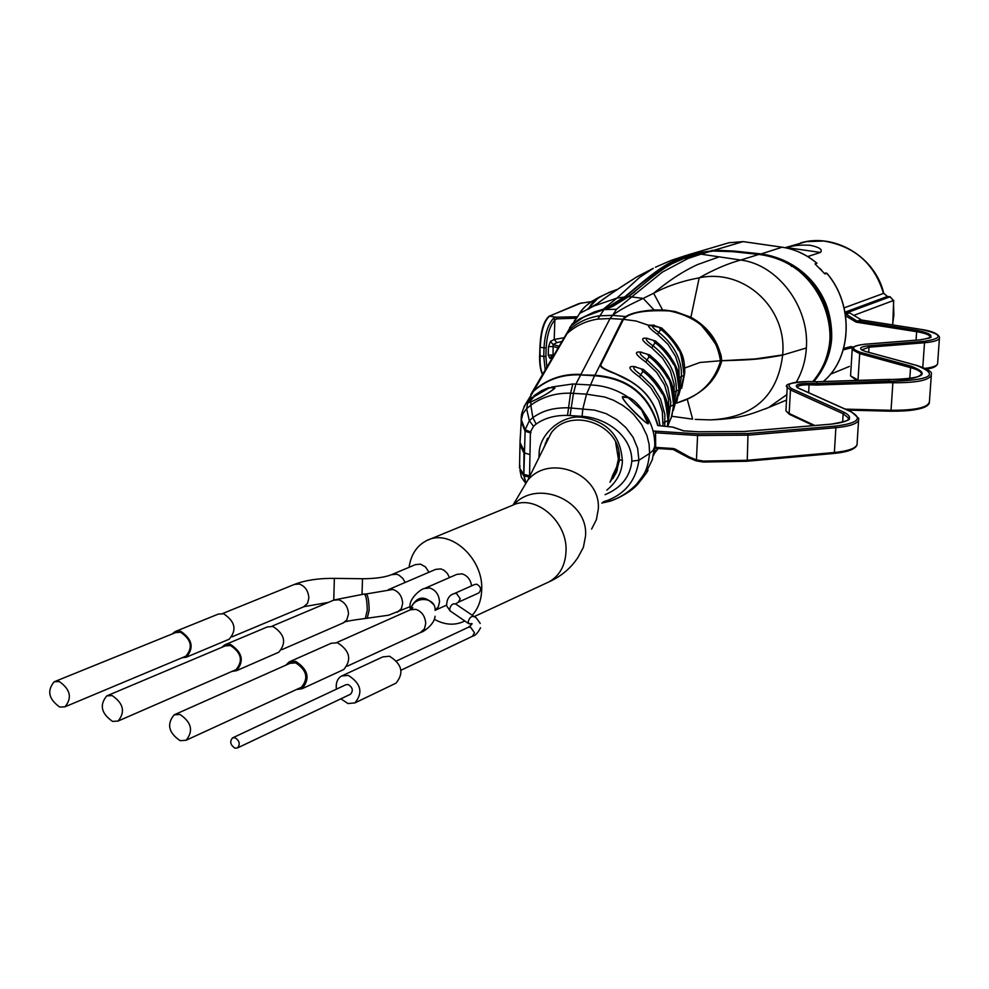 <?xml version="1.0" encoding="UTF-8"?>
<svg xmlns="http://www.w3.org/2000/svg" width="989" height="989" viewBox="0 0 989 989"><rect width="100%" height="100%" fill="white"/><g stroke="black" fill="none" stroke-linecap="round" stroke-linejoin="round"><path stroke-width="1.48" d="M634.876 291.866L631.291 294.413M478.552 593.054L478.787 592.955C481.631 589.679 480.988 586.774 476.846 584.252L474.72 584.462L454.52 593.487M471.605 585.859C470.566 579.579 467.389 575.586 462.086 573.855L456.794 574.386L425.047 588.245M449.538 577.551L447.275 573.323L443.925 570.208L440.822 568.885L435.667 569.38L388.294 589.691M428.979 572.248L425.505 566.957L420.51 564.138L415.479 564.608L392.077 574.461M434.332 619.324C444.951 625.135 455.039 625.716 464.595 621.092L464.83 620.981M472.235 615.245C478.169 608.717 481.322 600.261 481.705 589.889C483.584 558.34 450.02 528.299 427.013 540.427C416.999 545.396 411.016 554.359 409.05 567.315M474.572 616.456L548.92 581.903C559.44 575.957 565.139 565.931 566.005 551.837C568.094 521.685 535.284 493.536 512.413 505.354M548.92 581.903C561.22 576.327 570.913 568.156 578.009 557.376L583.399 547.3L585.537 536.026C588.579 500.57 537.2 478.342 513.575 504.86M591.632 529.053L596.392 519.67L598.271 509.273C601.349 474.201 549.946 453.123 527.718 480.295L551.355 432.675M612.253 476.216L616.234 468.737L618.409 459.081L615.615 442.182M618.793 452.282L619.225 459.601L622.279 460.515C620.709 435.84 607.32 421.438 582.101 417.321C561.431 414.304 538.016 435.049 539.153 455.113L540.019 455.138M544.766 445.718L545.631 442.726M619.374 459.786L616.431 472.322L609.916 482.224M612.117 476.562L619.25 461.43M551.108 433.145L547.473 440.365M641.614 409.953L647.338 422.315L647.375 423.354L645.211 421.994C632.676 410.596 625.184 402.634 622.761 398.097L622.736 397.046L628.102 397.665L641.614 409.953M623.416 399.581L622.761 398.097M646.559 471.419L652.32 459.65L654.767 446.224C655.015 434.097 651.726 423.28 644.902 413.761C639.253 404.847 633.652 399.309 628.102 397.158L622.477 396.601C620.659 399.976 649.996 427.928 648.302 423.317C648.759 422.328 647.622 419.138 644.902 413.761L644.123 414.094M655.534 431.921L655.695 447.794M567.822 332.267L533.85 390.655L530.784 394.549M628.522 296.725L613.056 306.219L584.091 316.839L572.075 324.961M594.216 312.611L604.18 308.964L594.216 311.98L579.542 318.94L572.643 324.479M579.554 319.224L594.216 311.98M572.594 324.38L569.602 327.878L571.617 325.035M640.415 274.979L637.077 276.722C621.24 286.625 608.111 295.526 597.69 303.413L587.454 309.297L598.728 297.405L592.052 301.225C586.638 304.76 582.546 308.803 579.752 313.328L572.668 323.91L579.542 318.94L572.631 323.972L569.775 327.582M613.056 306.219L608.865 307.999M604.65 309.359L625.678 296.737C645.322 279.343 664.002 266.56 681.73 258.401L698.419 252.961L712.463 251.045M627.904 296.923L613.304 305.972M603.846 308.753L616.938 298.097L593.524 306.157L589.036 308.568C591.385 301.472 600.644 295.192 616.839 289.703M571.568 325.097L572.631 323.972M711.895 250.316L714.392 250.501L697.863 252.813L681.149 258.253C664.151 262.592 642.689 282.125 625.097 296.552L605.948 308.333M570.579 326.308L569.812 327.507M587.454 309.297L589.024 308.889M574.461 320.547L575.45 319.571M575.647 319.398L576.364 318.643M598.728 297.405L611.264 291.52M597.69 303.413L596.985 303.895M572.223 323.885L571.321 325.369M695.86 254.346L694.365 253.852L686.539 255.298L671.865 260.132M685.315 257.882L700.929 252.838L685.328 257.931M697.727 253.839L700.966 254.161L711.017 251.157L701.226 252.801L684.289 258.327L687.887 258.549L662.321 272.136L616.481 309.273L603.982 309.594M713.316 251.033L710.77 251.181M714.392 250.501L733.492 251.725M819.498 372.371C826.656 362.407 831.514 340.364 830.13 331.216L829.437 323.465C827.781 311.041 823.281 299.543 815.913 288.961L811.586 283.237C801.473 271.11 788.962 262.592 774.016 257.696M759.886 254.556L760.331 253.839L733.949 251.021L760.467 254.148C771.123 255.508 782.225 259.452 793.771 265.979C808.619 276.178 819.139 288.776 825.345 303.771C835.965 332.329 831.984 358.278 813.391 381.63M813.811 381.643C824.665 368.526 830.624 354.074 831.7 338.275C831.947 325.999 829.969 314.415 825.79 303.524C813.848 274.93 788.357 257.61 760.665 253.876L760.331 253.839M823.293 381.519C851.986 357.969 854.063 304.872 826.891 273.397L824.937 273.953L815.06 263.952L816.889 263.259C806.319 254.457 794.736 249.104 782.114 247.213L760.467 254.148M826.977 273.496L824.381 273.285M591.434 301.596L579.393 303.462L591.286 301.633M542.924 374.398C540.76 370.764 539.809 364.57 540.056 355.83L539.945 347.139C540.612 331.241 543.666 320.943 549.068 316.22L549.513 316.134C544.049 321.202 540.983 331.587 540.315 347.275L544.012 347.918C544.766 334.443 547.894 324.615 553.395 318.433L555.793 317.185L549.513 316.134L578.849 303.635M545.26 370.381L543.752 356.485L545.891 356.399L546.151 347.831C546.979 335.073 549.872 325.789 554.841 319.954L556.906 318.841L576.772 318.186M821.772 270.356L819.992 268.514M542.479 373.657C540.39 370.282 539.462 364.298 539.685 355.706M546.151 347.831L544.012 347.918L543.752 356.485L540.056 355.83L539.945 347.04C540.526 332.774 543.196 322.896 547.943 317.407M553.395 318.433L554.841 319.954L554.223 339.474L550.49 341.39L548.499 346.62L548.24 355.162L549.958 358.451L551.33 356.188L552.876 356.065L551.33 356.188M546.868 367.624L545.891 356.399M562.135 341.403L556.819 342.651L554.223 339.474L563.94 337.731M548.24 355.162L552.517 354.977L553.506 356.238M550.49 341.39L553.098 344.568L553.086 355.1L554.013 355.36M791.373 266.35L792.078 266.128M830.686 323.49L830.092 330.19M814.713 287.478L822.625 299.469L827.15 313.253M825.481 307.987L817.668 291.866M684.017 258.401L672.236 263.667M684.178 258.314L672.322 263.556L660.306 270.665L628.324 296.613M684.549 258.253C668.082 262.308 645.52 282.792 628.732 296.564L643.196 298.406C627.792 305.552 617.593 311.214 612.599 315.38L616.481 309.273M713.39 251.008L701.226 252.801M713.489 251.021L732.837 251.676M829.437 323.465L829.437 323.465C832.108 345.878 826.544 365.262 812.735 381.618C852.444 340.401 819.065 259.254 759.119 254.482L758.922 254.47M785.711 400.421L764.967 409.038M594.71 375.758L622.699 319.274L610.065 318.545L612.599 315.38L610.065 318.545L597.715 319.101C585.945 320.943 575.722 325.777 567.068 333.59L562.815 340.884M622.724 319.249L625.765 316.542C630.957 313.204 640.378 311.003 654.063 309.94L664.806 310.064L675.042 311.51L690.903 317.234L699.198 277.822C744.198 268.143 787.38 308.086 782.645 354.927L755.176 358.933L721.822 360.725C752.258 360.058 763.459 358.562 782.645 355.063L806.356 347.98C809.595 306.874 777.713 264.508 740.749 260.045L700.966 254.161L687.887 258.549M806.356 347.98C805.565 360.54 802.227 371.901 796.343 382.063M786.824 394.636L768.54 407.567C752.023 413.587 741.701 418.842 710.399 419.88M600.805 364.508L600.348 365.942C601.93 368.118 607.085 370.813 615.801 374.015L629.165 380.629C646.917 390.964 657.141 405.972 659.836 425.629M732.713 251.663L758.786 254.445L740.749 260.045C728.238 263.371 714.379 269.305 699.198 277.822C682.113 281 666.92 286.155 653.618 293.263L643.196 298.406L654.063 309.94M695.23 419.398L710.127 419.892C753.42 417.791 777.589 396.218 782.633 355.175C758.019 359.415 755.781 359.736 721.822 360.725C717.037 378.231 705.478 390.989 687.17 399L692.646 419.151L671.803 416.27M635.222 313.105C627.607 315.429 623.429 317.58 622.711 319.546L600.311 364.484M690.903 317.234C708.656 327.211 718.954 341.712 721.822 360.725M687.17 399L676.476 403.141M714.973 375.091C718.916 367.957 720.833 363.111 720.734 360.577C723.614 355.879 716.976 343.925 700.805 324.689M684.549 368.093L700.027 362.456L720.449 360.775C716.197 333.948 699.26 317.345 669.64 310.954C644.741 309.804 629.338 312.586 623.453 319.323L636.112 321.029L648.302 325.196C648.302 326.976 651.392 330.029 657.561 334.381L668.008 344.345L675.586 356.473L678.85 366.758L679.332 380.963M720.449 360.775C720.87 364.681 717.346 371.765 709.867 382.038M600.83 366.276L602.4 367.97M623.045 319.41L600.916 364.286M659.984 425.641C657.339 406.022 647.14 390.989 629.4 380.53C614.589 371.864 598.951 368.736 601.139 364.212L622.909 320.436L601.139 364.212M622.909 320.436L623.441 319.336M635.692 366.783C626.902 365.436 628.163 368.798 639.463 376.896L650.675 387.564L658.81 400.533L662.333 411.535L662.976 425.826M641.923 352.269C633.504 350.959 634.79 354.223 645.78 362.048L656.721 372.47L664.67 385.154L668.663 399.605L668.465 411.857M647.869 338.436C639.809 337.15 641.119 340.303 651.813 347.893L662.494 358.08L670.258 370.479L674.152 384.61L674.028 396.057M667.464 426.111L668.008 420.548C665.956 402.758 663.916 393.746 661.864 393.511C661.32 391.669 651.528 376.858 642.838 371.444L641.725 369.626L643.48 369.515L634.876 366.832C632.342 367.512 634.32 370.133 640.823 374.72L652.777 386.328L660.565 399.024L664.831 414.267L664.781 425.938M643.53 369.824C660.158 382.434 668.527 398.765 668.626 418.804L667.785 426.135M667.785 426.098L671.89 415.788L673.608 404.785C671.618 387.391 669.627 378.577 667.624 378.342C667.093 376.537 657.537 362.073 649.056 356.782L647.968 355.014L649.674 354.94L641.193 352.319C638.845 352.986 640.81 355.521 647.103 359.947L658.773 371.283L663.446 378.07L667.798 387.206L670.814 402.424L668.651 418.298M649.711 355.236C665.956 367.549 674.115 383.509 674.201 403.116L671.123 418.335M673.348 410.435L678.961 389.74C677.02 372.717 675.079 364.1 673.126 363.878C672.607 362.11 663.273 347.955 654.99 342.787L653.914 341.081L655.583 341.044L647.226 338.473C645.051 339.128 647.004 341.588 653.086 345.853C667.513 357.103 677.168 373.533 676.229 391.038L674.226 402.572M655.62 341.316C671.482 353.357 679.443 368.971 679.53 388.145L676.513 403.03M678.639 395.489L684.623 373.755C685.884 357.61 678.12 342.355 661.32 327.989L653.111 325.22L651.998 325.702C652.344 327.248 654.607 329.485 658.81 332.403C672.903 343.393 682.336 359.477 681.409 376.611L679.542 387.564M679.628 377.439L684.067 375.375C682.175 358.71 680.284 350.279 678.367 350.057C677.861 348.338 668.749 334.492 660.652 329.436L658.859 327.223L648.302 325.196L654.248 325.171M661.32 327.989L658.859 327.223M684.635 373.446L681.681 388.331M523.824 407.097L527.1 401.559L532.243 397.108L527.669 402.177L530.611 402.041C542.133 396.91 550.23 392.274 554.916 388.145L551.59 387.07L572.854 383.967L589.963 384.956C603.71 385.327 616.419 389.394 628.102 397.158L628.102 397.665M551.38 387.601L548.413 387.762L541.848 390.519L535.012 394.982L533.739 396.008L534.307 396.515L548.574 388.281L551.38 387.601L554.644 388.343M528.423 402.783L534.307 396.515M654.767 446.224L653.272 450.193L649.588 453.432C647.511 471.357 644.259 473.904 636.829 483.955C628.757 492.287 619.522 498.097 609.162 501.361L603.203 501.893C623.911 495.477 635.816 481.594 638.906 460.256L637.645 448.338L633.034 437.187L625.827 427.52L616.74 419.596L606.17 413.649L594.537 410.114L568.292 407.789C553.098 407.678 543.159 410.509 532.861 417.581L529.338 420.733L525.147 429.758L523.836 475.758L519.942 470.22L521.413 477.328L525.493 483.003M529.004 476.97L523.836 475.758L525.777 482.62M615.603 473.62L611.412 478.367M519.843 465.436L519.893 468.638L523.75 474.361L529.548 475.833L530.413 431.909L533.566 426.333L536.125 424.046C544.766 418.013 555.225 415.145 567.513 415.429L570.554 393.189C555.62 392.868 542.38 396.873 530.821 405.193L530.883 401.917M631.823 461.146L638.906 460.256L649.588 453.432L649.105 444.271L646.954 435.556L641.552 424.417L633.85 414.651L628.856 409.99L622.674 405.329L613.427 400.199L604.699 397.009L586.514 394.166L582.892 408.704L582.064 416.344C607.741 417.914 632.305 437.2 631.823 461.146C630.166 476.723 621.24 487.911 605.058 494.673M530.413 431.909L525.147 429.758L521.327 419.756L521.574 414.02M530.302 432.873L524.998 431.167L521.129 421.19L521.351 415.862M530.833 432.861L530.932 431.983M228.595 639.463L229.164 639.228C237.063 629.993 235.209 621.488 223.588 613.749L218.248 614.12L175.733 631.328M181.939 657.821L186.315 657.203C194.252 647.82 192.336 639.154 180.567 631.192L175.189 631.551L172.197 633.961M54.704 681.582L175.622 632.577L180.579 632.243C191.409 639.574 193.164 647.548 185.858 656.177L185.339 656.399M59.253 681.52L54.197 681.792C46.767 690.693 48.634 699.124 59.797 707.086L64.99 706.801C72.333 697.826 70.417 689.407 59.253 681.52M278.169 652.505L278.774 652.233C286.748 642.825 284.82 634.233 273.001 626.494L267.314 626.939L225.368 644.605M231.896 671.444L236.445 670.715C244.444 661.159 242.453 652.394 230.486 644.432L224.763 644.865L221.709 647.399M107.331 695.65L225.22 645.916L230.486 645.533C241.489 652.851 243.306 660.887 235.963 669.677L235.394 669.924M112.153 695.564L106.775 695.885C99.283 704.947 101.212 713.452 112.548 721.414L118.074 721.055C125.479 711.932 123.501 703.426 112.153 695.564M342.998 669.887L343.715 669.553C351.96 659.626 349.883 650.688 337.459 642.726L331.142 643.295L289.975 661.567M296.477 689.518L302.09 688.727C310.385 678.639 308.234 669.516 295.649 661.332L289.27 661.876L285.673 665.251M174.744 714.577L289.95 663.347L295.649 662.865C306.85 670.159 308.766 678.293 301.373 687.268L300.73 687.565M179.949 714.441L174.113 714.862C166.56 724.133 168.563 732.738 180.159 740.687L186.13 740.242C193.597 730.896 191.532 722.304 179.949 714.441M395.217 683.535L395.983 683.164C404.217 673.101 402.053 664.126 389.518 656.239L382.817 656.894L342.305 675.672M340.871 698.815L348.017 703.562L354.964 702.882C363.247 692.671 361.022 683.498 348.301 675.388L341.551 676.019C337.36 678.565 335.642 682.954 336.396 689.185M232.786 737.782L345.816 684.759L348.215 684.536C352.69 687.404 353.469 690.631 350.539 694.216L350.267 694.352M234.974 737.707L232.514 737.905C229.535 741.626 230.363 745.051 234.999 748.154L237.484 747.944C240.438 744.21 239.61 740.798 234.974 737.707M785.958 247.868L786.787 247.609C793.166 245.445 801.016 244.666 810.325 245.309C819.609 247.312 822.984 249.685 820.425 252.442L807.704 256.547M844.111 307.863L883.474 293.424C874.56 263.766 854.694 246.31 823.886 241.044L806.356 241.613L785.068 247.695M846.238 367.747L849.378 366.449M892.783 381.272L892.882 382.768L889.198 382.669L889.062 381.173L892.783 381.272C931.762 379.924 939.649 374.633 916.444 365.374L865.573 351.503C858.069 348.907 859.033 347.003 868.49 345.804L923.961 341.378C944.087 338.213 942.789 334.158 920.067 329.238L920.277 329.275M864.485 344.308L864.806 344.271C851.368 345.965 849.971 348.66 860.603 352.368L911.462 366.276C930.674 373.99 924.097 378.391 891.719 379.479L817.025 381.717L889.062 379.38L889.062 381.173L816.815 383.522L816.926 385.018L889.198 382.669M927.225 405.218C922.181 409.397 910.053 411.375 890.866 411.177M920.067 329.238L861.048 319.966M857.562 321.005L856.19 322.154L916.642 331.698L917.199 330.4L857.562 321.005L861.543 320.016M746.93 461.183L833.888 453.457L834.37 452.492L747.251 460.281L746.794 461.257L703.451 461.999L696.182 460.862L696.441 459.934L689.197 456.93L688.665 457.746L674.733 449.908M653.074 431.006L697.752 433.837L748.018 433.516L747.251 460.281L703.5 461.072L696.441 459.934L697.591 435.481L748.562 435.148L835.89 427.705C851.85 426.098 859.453 422.971 858.712 418.31L851.764 412.141M748.018 433.516L835.322 426.111C857.896 423.292 863.1 418.508 850.936 411.758L798.049 388.022C793.771 385.092 797.431 383.522 809.014 383.312L816.815 383.522L817.062 381.754L808.137 381.494L817.001 381.754M860.591 319.892L857.747 320.968M852.679 347.769L850.738 346.632L843.679 348.412M808.186 381.531C790.743 381.841 785.217 384.189 791.608 388.615L844.346 412.401C854.249 417.939 849.947 421.858 831.452 424.145L744.321 431.513L698.419 431.81M698.37 431.797L683.856 430.883M655.719 447.387L673.175 448.512L673.188 449.488L654.644 448.252M683.535 430.858L672.767 427.137L657.71 425.53C648.512 394.784 627.459 378.206 594.537 375.771L580.728 374.93M860.863 319.571L849.502 312.808L845.459 314.687M853.816 315.367L893.426 300.52L893.883 315.071L892.548 324.887M890.211 296.861L893.426 300.52L889.915 296.799L887.566 296.539M800.546 242.911C834.493 232.687 875.277 256.781 883.709 293.189L887.281 296.515L845.026 312.165M480.221 623.441L476.513 618.137C472.816 615.047 470.059 616.184 468.254 621.549L468.712 623.639L470.591 623.849C473.113 622.959 472.396 624.084 468.427 627.236M472.371 636.323L474.485 632.787L470.504 627.113L468.18 627.36L396.663 660.912M473.743 616.258L457.82 605.478C454.149 602.425 451.417 603.537 449.649 608.828L450.106 610.893L452.863 612.784M478.787 592.955L458.402 602.177L460.256 598.827L456.436 593.375L454.285 593.585C449.179 595.032 446.632 599.136 446.657 605.898L450.106 610.893L468.712 623.639M446.311 605.256L435.111 610.3L438.288 606.937L439.524 601.905C439.054 594.76 435.815 590.124 429.795 587.985L424.466 588.504C421.809 588.344 407.493 598.938 410.299 608.668L410.2 609.867M433.639 604.65C424.442 594.809 416.653 596.144 410.299 608.668L410.756 609.62M397.343 612.278L401.361 608.655L402.659 603.414C402.164 596.256 398.926 591.607 392.954 589.456L366.424 593.944M367.228 618.348L369.157 610.102C368.922 600.039 367.859 594.661 365.979 593.969L364.545 594.043M365.349 618.459L367.265 610.201C367.03 600.138 365.967 594.772 364.1 594.068L334.146 599.964M405.156 582.459L402.857 578.441L398.864 575.079L396.601 574.226L391.545 574.683C384.845 577.329 375.165 578.689 362.506 578.75L362.023 594.204M333.75 600.125L334.356 578.38L362.456 578.738M547.473 438.275L544.902 445.47M543.95 447.337L551.417 432.601C571.889 405.651 622.501 425.53 619.225 459.601M619.386 459.798L616.431 472.334L612.896 478.552L613.625 476.723L610.621 480.407L617.346 470.047M648.302 423.317L647.35 422.34M567.513 415.429L570.06 415.578L573.459 393.35L586.514 394.166L594.537 375.771L580.716 374.893M533.887 390.89L533.85 390.655C547.078 379.034 562.778 373.607 580.951 374.386L610.065 318.545M580.852 374.905L594.809 375.227C627.966 377.711 649.044 394.475 658.019 425.517M571.061 325.974L582.249 317.815L593.709 312.796M595.959 312.067L601.497 310.361M597.715 319.101L603.809 309.903L601.535 310.323L605.515 309.112M596.021 311.362L596.144 311.992M609.644 306.269L611.845 306.726M627.99 296.848L625.097 296.552M589.036 308.568L579.752 313.328L576.55 318.371M637.287 276.599L653.309 268.328L639.562 277.402L616.938 298.097L625.456 296.898M593.004 306.491L597.356 303.574C605.33 297.405 618.57 288.454 637.077 276.722M683.028 258.759L681.149 258.253L671.358 260.317L655.435 267.228M579.22 313.97L579.505 313.525C581.977 308.716 587.59 303.796 596.342 298.752M699.347 253.308L697.863 252.813M733.949 251.021L714.206 250.217L743.06 241.613L782.274 247.238M743.209 241.625L728.868 242.762L687.862 254.902M577.502 316.752L555.793 317.185L556.906 318.841M539.92 347.114L539.66 355.669C539.215 356.003 539.883 372.111 542.85 374.534M549.958 358.451L553.21 356.732M548.499 346.62L553.346 346.558L557.808 347.782L557.771 348.907M556.819 342.651L553.098 344.568L558.921 346.162L557.808 347.782M829.462 316.752L829.586 324.59M829.66 325.233L829.61 317.457M813.811 286.254C821.674 294.611 826.371 304.575 827.904 316.159M625.765 316.542L612.599 315.38L599.445 315.812C587.837 317.593 577.749 322.303 569.182 329.93M605.75 309.038L612.661 306.318L627.916 296.91M655.744 450.094L653.506 455.422M662.581 309.94L653.618 293.263C668.848 280.542 683.486 270.986 697.517 264.595L719.176 256.856M668.008 420.548L663.186 422.933M642.838 371.444L639.463 376.896M673.608 404.785L668.923 407.06M649.056 356.782L645.78 362.048M678.961 389.74L674.399 391.904M654.99 342.787L651.813 347.893M660.652 329.436L657.561 334.381M572.854 383.967L570.554 393.189L573.459 393.35L575.895 384.091L580.679 374.918C562.469 374.126 546.756 379.553 533.528 391.211L528.905 399.16M536.125 424.046L532.861 417.581L530.821 405.193L526.618 408.692L528.089 400.57L533.528 391.211L527.125 401.534M532.243 397.108L532.737 397.912M528.509 402.56L527.669 402.177M609.15 501.361L601.782 503.067M529.684 454.495L523.873 452.777L519.967 445.062L519.534 467.921M523.947 450.564L520.053 442.516L520.177 438.893L519.967 445.062L520.078 440.488M521.376 419.732L522.847 413.699L526.618 408.692L529.338 420.733L533.566 426.333M520.177 438.893L521.364 419.769C520.696 415.269 522.612 409.211 527.1 401.559M570.06 415.578L582.064 416.344M606.826 490.136C616.889 481.816 622.093 471.951 622.44 460.528L622.279 460.515M538.993 455.101L538.98 457.19M303.623 606.863L307.567 603.302L308.852 597.949C308.308 590.816 305.119 586.18 299.284 584.042L294.438 584.412L222.587 613.539M343.22 622.909L346.83 619.918L348.499 613.946C347.967 606.69 344.704 601.967 338.708 599.779L333.565 600.212L271.814 626.26M435.111 610.337C436.025 596.454 412.784 595.638 410.979 609.533M420.412 632.552L424.417 628.868L425.727 623.614C425.233 616.308 421.92 611.536 415.763 609.311L410.237 609.854L336.693 642.566M916.061 340.167L916.642 331.698C924.826 333.07 929.363 334.777 930.266 336.816L930.303 337.224M919.869 339.895L920.19 339.87C935.396 337.397 934.407 334.233 917.199 330.4M920.19 339.87L864.806 344.271M850.614 374.893L850.552 375.869L858.019 380.048L859.701 353.666L852.197 349.636L852.209 348.808M923.961 341.378L924.517 342.75C934.803 341.811 939.797 339.981 939.501 337.286C937.906 333.516 931.477 330.833 920.203 329.238M868.49 345.804L869.034 347.201L924.517 342.75L922.786 367.364M861.604 349.945L869.034 347.201L868.701 352.307M931.267 375.771L929.462 401.262C928.931 407.344 916.123 410.361 891.027 410.299L892.882 382.768C918.039 382.867 930.872 379.986 931.391 374.126C932.244 371.815 927.373 368.909 916.766 365.411M911.462 366.276L910.548 367.611C917.149 369.453 920.833 371.456 921.575 373.619C919.486 377.798 909.521 379.739 891.682 379.455L889.086 379.38M860.603 352.368L859.701 353.666L910.548 367.611L909.781 378.651M859.082 380.357L858.032 380.394M790.137 414.564L785.921 410.831L785.983 409.693M814.837 425.505L789.135 413.464L790.458 389.926L787.232 387.367L787.244 386.402M858.576 420.436L857.142 442.738C857.871 447.56 850.28 450.811 834.37 452.492L835.89 427.705L835.322 426.111M847.437 410.076L890.829 411.214L891.027 410.299L845.335 409.125M939.426 338.312L937.659 362.901C938.005 365.436 933.826 367.265 925.135 368.365M857.129 321.141L845.298 313.661M703.5 461.072L703.451 461.999M842.64 422.204L843.16 413.748L848.278 417.865L848.352 419.002M844.346 412.401L843.16 413.748L790.458 389.926L791.608 388.615M816.926 385.018L809.089 384.82L808.631 392.658M797.146 387.552C797.431 385.698 801.411 384.783 809.089 384.82L809.014 383.312M853.383 347.065L850.738 346.632M851.925 347.683L843.382 349.451M696.194 460.825L688.703 457.722M689.197 456.93L675.24 449.117L674.708 449.933L673.225 449.451M654.644 448.301L673.188 449.488L688.665 457.746L696.182 460.862L703.451 462.048L746.794 461.257L833.888 453.457C847.944 452.072 855.695 449.117 857.142 444.593M673.175 448.512L675.24 449.117M808.137 381.494L808.112 381.531C790.631 382.607 783.671 384.573 787.232 387.367L785.921 410.831L789.506 414.391L813.465 425.616M798.049 388.022L798.84 388.38M850.936 411.758L851.566 411.931M697.752 433.837L697.591 435.481L655.67 432.811M672.767 427.137L673.472 427.372M845.632 315.862L856.19 322.154M843.889 349.71L851.937 347.683M786.787 247.609L820.425 252.442M845.249 313.389L890.1 296.762M480.543 627.743C477.872 632.935 475.239 635.754 472.643 636.187L401.015 670.233M409.582 606.863L388.615 615.207L365.806 618.422C350.65 620.35 343.307 621.76 343.776 622.674L281.766 649.699M647.288 423.354L647.338 422.315M530.833 394.463L571.073 325.962M593.746 312.771L595.971 312.042M630.5 295.019L623.663 299.803M617.284 289.394L608.482 292.62M743.159 241.6L782.175 247.213M743.122 241.6L728.868 242.762M816.988 263.259C806.443 254.457 794.847 249.117 782.225 247.213M823.318 381.519C852.085 357.907 854.15 304.859 827.014 273.409L825.654 272.927M549.068 316.22L581.47 302.918M829.264 315.924L829.524 324.083M634.345 292.002L628.349 296.601M713.415 251.008L732.762 251.651L759.206 254.47C782.559 257.548 801.461 269.033 815.913 288.961L815.913 288.961M657.66 425.295C648.438 394.71 627.409 378.194 594.574 375.746M720.61 360.973C714.046 382.558 699.347 396.589 676.501 403.067M622.637 320.56L623.218 319.41M654.557 453.16L658.217 448.524M643.604 369.602C659.119 383.485 667.229 396.193 667.921 407.728M649.785 355.026C665.14 368.835 673.076 381.408 673.596 392.744M655.682 341.118C670.95 355.014 678.726 367.438 678.998 378.404M661.381 327.804C676.525 341.761 684.128 354.025 684.178 364.595M580.691 374.893C562.494 374.102 546.781 379.529 533.541 391.199M554.52 388.541L554.656 388.306C548.883 392.992 540.909 397.541 530.734 401.942L528.534 402.758M608.989 501.411C609.434 501.918 628.163 494.859 637.596 484.4C645.854 474.127 649.192 469.392 647.597 470.183M520.029 442.528L521.327 419.756M524.022 448.487L523.774 474.386L525.827 482.558M522.143 421.87L521.364 419.769M512.314 505.391L427.013 540.427M527.718 480.295L513.031 505.082M328.36 602.412L304.13 606.64L232.094 636.817M334.294 578.38C318.866 578.206 305.762 580.147 294.969 584.202M435.073 616.246C434.455 624.912 422.34 632.466 421.03 632.268L347.238 666.19M411.226 609.447L412.895 607.703L410.781 609.607M458.402 602.177L455.731 603.76M186.315 657.203L229.164 639.228M185.858 656.177L64.99 706.801M236.445 670.715L278.774 652.233M235.963 669.677L118.074 721.055M302.09 688.727L343.715 669.553M301.373 687.268L186.13 740.242M354.964 702.882L395.983 683.164M350.539 694.216L237.484 747.944M830.414 374.238L849.366 366.462M893.673 300.335L892.746 324.924M930.229 337.323L930.266 336.816C932.825 337.286 929.413 338.3 920.054 339.845M864.67 344.246L919.993 339.845M856.635 380.431L850.552 375.869L852.197 349.636C851.146 347.213 855.287 345.421 864.609 344.259M865.734 351.503L861.654 349.97M916.605 365.374L865.894 351.54M847.511 410.114L890.829 411.214C915.06 411.103 927.917 408.272 929.425 402.708M937.634 363.828C936.398 366.635 932.664 368.365 926.433 369.008M920.153 329.226L860.838 319.904M831.304 424.108C846.572 421.438 852.221 419.361 848.278 417.865L848.191 419.287M852.666 347.794L851.665 347.634M683.758 430.833L698.395 431.76L744.099 431.476M831.217 424.12L744.173 431.476M798.284 388.034L797.258 387.614M798.655 388.195L851.208 411.77M683.683 430.821L673.299 427.236M657.697 425.493L673.002 427.137M890.026 296.762L887.467 296.477M883.721 293.238L887.393 296.465"/></g></svg>

